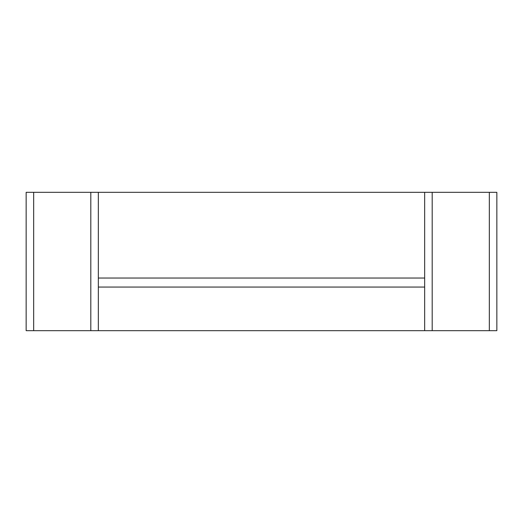 <?xml version="1.0" encoding="UTF-8"?>
<svg xmlns="http://www.w3.org/2000/svg" width="523" height="523" viewBox="0 0 523 523"><rect width="100%" height="100%" fill="white"/><g stroke="black" fill="none" stroke-linecap="round" stroke-linejoin="round"><path stroke-width="0.78" d="M489.332 192.327L489.332 330.673L496.85 330.673L496.85 192.327L26.15 192.327L26.15 330.673L98.337 330.673L98.337 287.068L424.663 287.068L424.663 330.673L98.337 330.673M489.332 330.673L424.663 330.673M98.337 192.327L98.337 287.068M424.663 192.327L424.663 287.068M98.337 278.04L424.663 278.04M33.668 192.327L33.668 330.673M90.812 192.327L90.812 330.673M432.188 192.327L432.188 330.673"/></g></svg>

